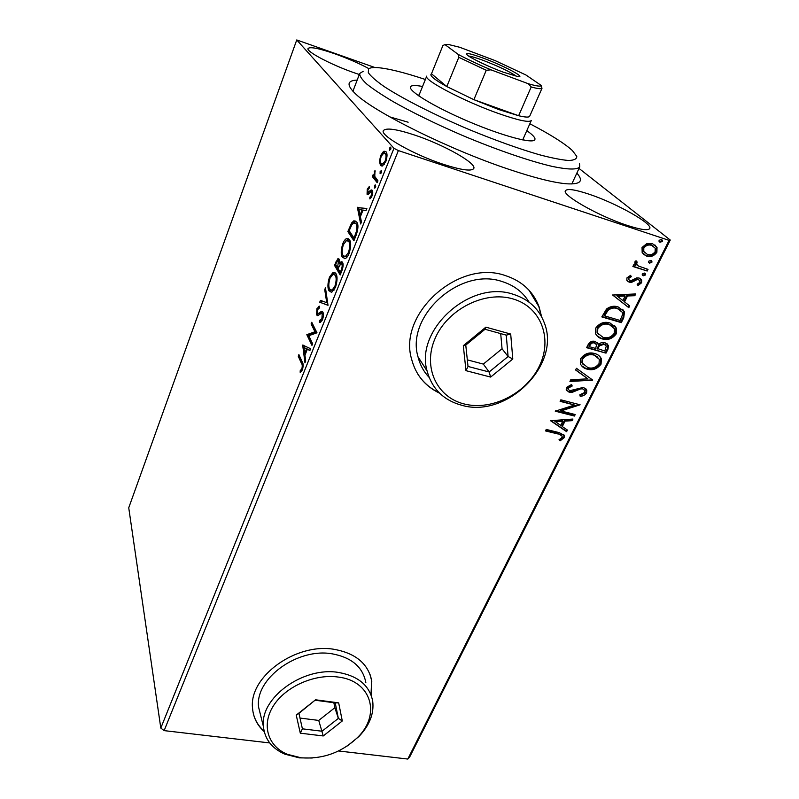 <?xml version="1.0" encoding="UTF-8"?>
<svg xmlns="http://www.w3.org/2000/svg" width="799" height="799" viewBox="0 0 799 799"><rect width="100%" height="100%" fill="white"/><g stroke="black" fill="none" stroke-linecap="round" stroke-linejoin="round"><path stroke-width="1.2" d="M576.848 173.113C583.879 180.983 580.593 184.549 566.98 183.82C554.166 182.821 534.811 177.987 508.893 169.318C449.787 149.673 374.741 112.399 355.964 94.252C346.376 85.213 346.786 80.479 357.183 80.07M371.165 695.21L371.785 681.088C368.399 664.049 356.054 653.492 334.761 649.437C296.269 642.186 248.459 676.783 252.564 708.443C253.353 717.602 257.238 725.322 264.219 731.604M253.373 713.737C255.111 720.518 258.696 726.331 264.119 731.175M541.622 316.813L539.115 306.926C533.233 291.405 521.897 280.928 505.118 275.495C458.496 258.996 398.062 313.717 411.515 358.821C415.6 374.691 424.958 386.147 439.61 393.198M417.697 373.912C422.971 382.182 430.132 388.474 439.17 392.768M414.971 135.161C396.574 129.088 386.057 127.57 383.4 130.597C379.675 135.331 413.782 154.746 443.515 164.374C461.432 170.107 471.51 171.495 473.737 168.539C477.053 163.376 443.655 144.669 414.971 135.161M589.003 194.177C575.24 189.603 567.4 188.434 565.482 190.661C561.298 194.826 599 216.289 627.265 225.398C640.538 229.683 648.009 230.751 649.677 228.584C653.332 223.91 616.229 203.146 589.003 194.177M368.928 68.654C359.27 63.481 348.224 58.647 335.8 54.142C319.4 48.419 310.152 46.532 308.054 48.499C305.847 51.366 330.826 64.639 353.917 72.679L359.31 74.507M408.139 122.217L389.782 116.884M379.455 161.518L380.644 155.535L383.46 151.46L385.977 151.69C387.425 153.298 387.365 156.604 385.807 161.608L382.431 165.972L380.484 165.423L379.455 161.518L380.534 161.867M377.208 182.711L372.364 176.599L373.103 174.761L373.812 175.65L375.021 170.257L374.761 176.409L377.957 180.854L377.208 182.711M367.23 189.173L369.308 186.527L369.278 188.125L367.85 189.812L367.78 192.419L371.205 189.912L372.184 190.272C372.963 191.261 372.913 193.168 372.014 195.975L369.847 198.901L369.827 197.263L371.345 195.405L371.475 192.14L370.846 191.98L368.039 194.646L367.071 194.267L367.23 189.173L368.029 189.423M356.094 235.355L353.917 240.769L347.855 231.56L351.64 222.931L353.877 220.774L356.644 221.962C358.541 224.309 358.352 228.774 356.094 235.355M340.184 274.986L334.441 265.278L337.897 258.686L339.185 259.266L339.575 263.42L341.173 261.712L342.501 262.292C343.46 263.91 343.3 266.626 342.012 270.432L340.184 274.986M328.019 305.318L319.74 302.202L320.469 300.364L326.741 302.691L324.734 289.677L325.463 287.82L328.019 305.318M312.619 343.71L311.95 345.378L306.816 334.671L314.976 331.765L311.091 323.925L311.76 322.267L316.993 332.793L308.774 335.72L312.619 343.71M301.513 363.485L298.247 356.204L298.896 354.576L302.222 361.957C303.39 363.305 303.45 365.912 302.412 369.757L300.214 372.494L300.174 370.796L301.892 368.629C302.451 366.062 302.322 364.344 301.513 363.485L302.811 363.805L299.525 356.524L298.247 356.204M160.809 728.069L128.739 507.784L296.749 39.95L393.957 148.314L398.381 150.582L164.145 730.626L160.809 728.069L393.957 148.314M302.681 345.068L310.611 348.714L309.882 350.531L307.345 349.243L304.938 355.275L305.677 361.008L304.958 362.806L302.681 345.068L303.96 345.388M322.516 319.66L320.499 322.247L319.34 322.317L319.62 320.409L321.907 318.711L322.217 313.857L321.108 313.488L317.752 315.665L316.604 314.956L316.923 308.674L319.5 306.177L319.3 308.124L317.463 309.742L317.253 313.238L318.172 313.627L321.248 311.5L322.906 312.169C323.705 313.767 323.575 316.264 322.516 319.66M329.038 290.846C327.42 288.119 327.56 283.555 329.468 277.163L333.163 272.259L335.9 273.558C337.577 276.254 337.428 280.878 335.45 287.42L331.805 292.194L329.038 290.846L330.347 291.206L329.478 288.639M342.431 257.338C340.724 254.751 340.833 250.217 342.771 243.735C344.059 240.699 345.368 238.971 346.716 238.531L349.443 239.67C351.21 242.217 351.091 246.821 349.073 253.463C347.795 256.439 346.496 258.127 345.178 258.526L342.431 257.338L343.74 257.717L342.741 254.821M357.413 207.57L366.861 208.509L366.062 210.497L363.036 210.087L360.389 216.689L361.448 222.002L360.659 223.97L357.413 207.57L358.841 207.68L357.523 207.281M374.381 187.985L375.2 184.759L375.56 187.146L374.801 188.115M380.094 173.743L380.154 171.495L381.343 170.626L381.293 172.874L380.094 173.743M389.522 150.232L389.572 147.995L390.791 147.076L390.741 149.313L389.522 150.232M579.015 168.429L670.261 240.04L409.547 757.252L407.8 759.05L338.546 750.97M642.176 252.764L642.036 247.46L646.661 243.705L652.593 243.745L657.018 247.4L656.888 252.294C653.972 256.129 650.496 257.378 646.461 256.04L642.176 252.764M647.2 271.031L632.888 266.496L633.717 264.829L635.834 265.498L634.935 264.209L634.895 261.852L636.024 260.744L637.153 262.032L636.583 264.239L638.451 266.037L648.029 269.373L647.2 271.031L633.038 266.207M626.945 277.882L630.571 275.335L631.32 276.684L628.763 278.332L628.733 279.52L629.902 280.519L631.4 280.529L636.733 277.892L639.21 278.042L641.687 280.059L641.587 282.786L637.982 285.553L637.133 284.204L639.749 282.427L639.799 280.839L638.461 279.71L636.903 279.67L631.619 282.347L629.153 282.187L626.845 280.329L626.945 277.882M623.729 317.812L621.312 322.636L601.827 316.913L606.571 308.953C610.476 306.217 614.371 305.558 618.256 306.996L624.508 311.73L623.729 317.812L623.15 317.253L620.733 322.077L621.312 322.636M606.012 353.138L586.616 347.695L588.054 344.798C589.752 341.722 592.149 340.604 595.225 341.433L598.411 344.529C600.488 342.641 602.676 342.032 604.983 342.701L608.379 345.468L608.049 349.073L606.012 353.138L586.806 347.315M592.429 380.214L569.937 381.453L570.766 379.775L587.854 378.836L575.6 369.997L576.439 368.299L592.558 379.954L570.266 380.793M575.2 414.561L574.451 416.049L555.245 411.185L574.481 405.043L560.109 401.338L560.858 399.82L580.104 404.793L560.938 410.936L575.2 414.561M558.261 434.047L545.497 430.921L546.226 429.433L559.19 432.619L564.374 435.475L564.104 437.762L560.099 440.848L559.01 439.74L561.387 438.202L562.246 436.094L557.762 433.398L545.727 430.451M407.8 759.05L669.083 240.369L398.381 150.582M269.722 742.94L164.145 730.626M550.541 420.713L572.953 419.046L572.134 420.664L565.023 421.123L562.306 426.566L567.42 430.062L566.611 431.67L550.541 420.713M586.606 392.928C584.998 395.106 582.861 396.214 580.194 396.264L579.844 394.776L584.588 392.519L584.738 390.541L582.721 388.893L580.583 388.893L572.493 392.219L569.158 392.229L566.221 389.912L566.391 387.485L571.585 384.499L572.184 386.017L568.379 388.034L568.249 389.403L569.837 390.681L583.51 387.375L586.816 390.142L586.606 392.928L586.076 392.309L580.034 395.595M587.125 369.158C583.929 368.349 581.672 366.551 580.344 363.755L580.643 358.651C584.518 353.607 589.233 351.91 594.786 353.558C597.912 354.366 600.109 356.134 601.377 358.881L601.048 364.144C597.213 369.038 592.568 370.716 587.125 369.158L581.472 365.702M602.186 338.906C599.07 338.077 596.833 336.279 595.485 333.523L595.734 328.089C599.669 322.956 604.434 321.248 610.007 322.986L616.508 328.249L616.239 333.872C612.344 338.866 607.659 340.544 602.186 338.906L596.803 335.65M612.643 295.041L635.704 293.942L634.815 295.71L627.495 295.98L624.538 301.902L629.692 305.937L628.803 307.685L612.643 295.041M643.215 275.805L642.246 275.016L642.276 273.927L644.583 273.068L645.542 273.857L645.522 274.946L643.215 275.805L642.326 275.166M649.557 263.151L648.598 262.362L648.618 261.243L650.945 260.384L651.894 261.173L651.874 262.282L649.557 263.151L648.688 262.521M660.014 242.277L659.075 241.508L659.085 240.329L661.422 239.47L662.361 240.239L662.351 241.408L660.014 242.277L659.175 241.688M296.749 39.95L374.931 67.525M669.083 240.369L670.261 240.04M541.322 316.264L538.856 306.646L529.008 290.197M371.006 694.81L371.635 680.678L369.987 674.316M563.675 434.406L564.104 437.762M563.605 437.113L559.6 440.189L560.099 440.848M559.6 440.189L559.11 439.69M561.687 435.295L557.762 433.398M572.094 419.095L572.134 420.664M571.625 420.024L564.513 420.484L565.023 421.123M564.513 420.484L561.797 425.917L562.306 426.566M566.801 429.642L566.111 431.031L566.611 431.67M566.111 431.031L550.651 420.484M562.736 421.273L562.236 420.624L554.746 421.113L560.658 425.438L562.736 421.273L555.245 421.752M574.461 414.371L573.932 415.42L574.451 416.049M573.932 415.42L555.675 410.786M560.329 400.898L574.481 405.043M579.215 404.564L560.429 410.296L560.938 410.936M584.039 389.562L582.721 388.893M582.191 388.274L580.054 388.284L580.583 388.893M580.054 388.284L571.974 391.6L572.493 392.219M571.974 391.6L568.638 391.61L569.158 392.229M568.638 391.61L566.491 390.471M571.325 384.559L572.184 386.017M571.665 385.398L567.859 387.415L568.379 388.034M567.859 387.415L568.329 389.592M585.787 388.594L586.076 392.309M575.679 369.827L587.854 378.836M599.54 356.154L600.828 358.282L600.498 363.545L601.048 364.144M600.498 363.545C596.673 368.439 592.029 370.107 586.586 368.549M597.902 357.243L593.457 354.526C589.053 353.228 585.287 354.566 582.141 358.531L581.932 362.676L583.32 364.793M593.997 355.126C589.602 353.827 585.827 355.165 582.671 359.131L582.461 363.275L587.884 367.61C592.239 368.868 595.964 367.55 599.05 363.645L599.3 359.28L593.457 354.526M582.141 358.531L582.671 359.131M597.223 342.461L598.411 344.529M607.22 343.86L608.049 349.073M607.49 348.484L605.452 352.549M605.472 344.928L603.635 343.69L598.95 345.178L597.083 348.414L604.813 351.021L606.311 346.017L604.194 344.279L599.5 345.767L597.632 349.003M595.814 343.69L593.937 342.441C592.099 341.932 590.681 342.601 589.662 344.459L588.853 346.097L589.402 346.686L595.635 348.444L596.593 344.709L594.486 343.021C592.648 342.521 591.23 343.19 590.211 345.048L589.402 346.686M589.662 344.459L590.211 345.048M593.937 342.441L594.486 343.021M598.95 345.178L599.5 345.767M603.635 343.69L604.194 344.279M614.451 325.363L615.939 327.68L615.669 333.293L616.239 333.872M615.669 333.293C611.784 338.287 607.1 339.965 601.627 338.327M612.843 326.521L608.638 324.014C604.224 322.646 600.419 323.985 597.223 328.019L597.073 332.484L598.621 334.701M609.208 324.584C604.783 323.215 600.978 324.554 597.782 328.599L597.622 333.063L602.965 337.318C607.34 338.646 611.095 337.328 614.231 333.353L614.451 328.739L608.638 324.014M597.223 328.019L597.782 328.599M620.733 322.077L602.007 316.564M622.621 309.263L623.929 311.171L623.15 317.253M620.833 310.322L616.878 308.054C613.692 306.866 610.546 307.455 607.44 309.802L604.074 315.335L604.633 315.895L620.124 320.459L622.641 314.317L622.311 312.269L617.447 308.604C614.271 307.425 611.125 308.014 608.009 310.362L604.633 315.895M607.44 309.802L608.009 310.362M616.878 308.054L617.447 308.604M634.815 293.972L634.226 295.161L634.815 295.71M634.226 295.161L626.905 295.43L627.495 295.98M626.905 295.43L623.959 301.343L624.538 301.902M629.063 305.448L628.224 307.136L628.803 307.685M628.224 307.136L612.673 294.961M625.148 296.059L624.568 295.51L616.868 295.79L622.89 300.604L625.148 296.059L617.447 296.339M630.321 275.425L631.32 276.684M630.731 276.154L628.174 277.792L628.763 278.332M628.174 277.792L628.893 279.81M640.528 278.671L641.587 282.786M640.988 282.247L637.592 284.943M638.98 279.93L638.461 279.71M637.862 279.171L636.304 279.141L636.903 279.67M636.304 279.141L633.967 280.429L634.566 280.958M633.967 280.429L631.03 281.807L631.619 282.347M631.03 281.807L628.563 281.647L629.153 282.187M628.563 281.647L627.295 281.038M644.843 273.168L645.522 274.946M644.913 274.417L642.606 275.275M635.934 260.804L637.153 262.032M636.553 261.503L635.924 262.172L636.533 262.691M635.924 262.172L635.984 263.71L637.183 265.068M647.27 269.133L646.591 270.501M651.175 260.474L651.874 262.282M651.255 261.762L648.938 262.621M654.86 244.874L656.388 246.891L656.259 251.785L656.888 252.294M656.259 251.785C653.352 255.62 649.877 256.859 645.842 255.52L646.461 256.04M645.842 255.52L643.395 254.292M653.522 246.302L651.145 244.923C648.129 243.865 645.482 244.734 643.195 247.53L643.165 250.966L644.823 252.933M651.764 245.433C648.748 244.374 646.101 245.243 643.804 248.05L643.774 251.475L647.31 254.372C650.296 255.42 652.903 254.541 655.13 251.735L655.18 248.159L651.145 244.923M643.195 247.53L643.804 248.05M661.602 239.54L662.351 241.408M661.712 240.908L659.385 241.767M301.473 371.435L300.174 370.796M301.463 371.116L302.012 370.616M302.402 369.787L301.383 369.538M302.741 368.838L301.892 368.629M303.111 364.494L302.811 363.805M309.992 350.252L307.345 349.243M305.168 354.706L305.008 353.528M304.249 347.595L303.96 345.398M307.765 349.353L303.93 347.515L304.699 353.448L306.546 348.833L303.93 347.515M307.835 349.163L306.546 348.833M305.578 353.667L304.699 353.448M312.469 344.079L308.104 335.001L306.816 334.671M308.104 335.001L306.956 334.322M308.244 334.661L316.274 332.104L314.976 331.765M316.274 332.104L312.379 324.264L311.091 323.925M320.729 322.147L320.928 320.759L319.62 320.409M320.928 320.759L322.107 320.559M322.776 318.941L321.907 318.711M323.395 314.167L322.217 313.857M323.375 313.977L322.766 313.737M317.473 313.538L317.902 315.295L316.604 314.956M317.872 308.933L316.923 308.674M318.521 308.344L319.41 307.116M319.64 313.897L320.998 312.838L319.7 312.499M320.998 312.838L322.666 311.81M328.069 305.198L319.74 302.202M321.038 302.551L321.717 300.833M327.82 302.981L326.741 302.691M325.802 289.967L324.734 289.677M330.357 277.413L329.468 277.163M332.114 274.826L335.011 272.489M331.265 292.334L330.347 291.206M336.838 276.314L334.601 274.516M331.655 290.307L334.152 290.017M335.2 275.285L333.003 274.237L330.067 278.092C328.529 283.265 328.409 286.941 329.717 289.128L331.945 290.217L334.841 286.451C336.439 281.168 336.569 277.453 335.2 275.285L336.519 275.655M335.73 286.701L334.841 286.451M340.634 273.887L335.74 265.648L334.441 265.278M335.74 265.648L335.989 265.018M337.837 260.624L339.086 259.116M340.734 263.75L339.575 263.42M340.993 263.64L342.391 262.122M343.091 264.369L341.692 263.89M339.705 261.243L338.347 260.814M340.064 264.409L340.174 263.59M336.419 262.741L335.71 264.529L337.538 267.615L338.506 261.023L337.767 260.644L336.419 262.741M339.715 261.363L338.506 261.023M338.786 266.976L337.897 266.726M338.426 267.865L337.538 267.615M338.486 267.725L338.127 268.604L340.294 272.229L341.093 270.232C342.212 267.455 342.451 265.398 341.802 264.04L340.893 263.67L338.486 267.725M343.091 264.409L341.802 264.04M341.992 270.481L341.093 270.232M341.193 272.489L340.294 272.229M343.66 243.995L342.771 243.735M345.587 241.138L348.634 238.771M344.579 258.676L343.74 257.717M350.501 242.726L348.194 240.809M344.998 256.649L347.625 256.319M348.734 241.438L346.526 240.519L343.4 244.604C341.842 249.847 341.742 253.513 343.121 255.58L345.338 256.549L348.434 252.544C350.062 247.181 350.162 243.485 348.734 241.438L350.052 241.827M349.333 252.804L348.434 252.544M354.327 239.76L349.173 231.95L347.855 231.56M349.173 231.95L349.473 231.181M352.928 223.321L351.64 222.931M352.998 223.261L355.785 221.033M357.822 225.248L355.365 223.111M349.173 230.721L354.007 238.022L356.544 231.061C357.193 227.375 356.983 224.938 355.925 223.75L353.737 222.801L351.84 224.719L349.173 230.721M354.916 238.292L354.007 238.022M357.253 224.149L355.925 223.75M357.443 231.33L356.544 231.061M358.841 207.68L366.771 208.739M360.439 216.579L360.129 215.031M359.041 209.538L358.721 207.98M362.077 209.957L358.961 209.528L360.059 215.011L362.077 209.957L362.976 210.227M360.958 215.281L360.059 215.011M369.108 192.829L368.379 192.539M370.676 192.09L372.304 190.442M372.124 190.202L371.205 189.912M371.136 197.673L369.827 197.263M372.144 195.655L371.345 195.405M372.733 192.539L371.475 192.14M372.733 192.479L372.234 192.379M368.139 194.606L367.071 194.267M368.299 194.527L367.92 192.539M375.53 187.216L375.79 186.157L374.451 185.728M377.547 181.872L373.702 177.028L372.364 176.599M373.702 177.028L374.202 175.77M374.601 175.9L373.812 175.65M375.18 171.735L374.292 171.455M381.243 172.993L381.503 171.925L380.154 171.495M381.443 155.795L380.644 155.535M383.37 153.328L384.798 151.9L383.46 151.46M384.798 151.9L385.787 151.5M382.032 166.082L380.484 165.423M381.822 165.852L380.833 162.916M386.976 154.676L383.73 153.148L381.243 156.254C380.154 159.95 380.154 162.377 381.233 163.565L382.801 163.985L385.188 160.879C386.307 157.163 386.326 154.726 385.228 153.578L386.566 154.017M382.611 164.045L384.389 164.304M385.987 161.138L385.188 160.879M390.661 149.503L390.921 148.444L389.572 147.995M425.368 79.491C403.805 72.319 387.655 68.344 376.908 67.575C372.654 67.346 369.867 67.805 368.529 68.954L368.319 72.679C370.786 76.275 376.109 80.919 384.269 86.632C402.806 98.776 434.536 114.906 468.943 129.478C495.38 140.364 518.871 148.794 539.425 154.756C551.68 157.982 561.387 159.9 568.548 160.489C574.091 160.329 576.828 158.971 576.778 156.404L572.384 150.552C564.464 143.341 550.281 134.412 529.847 123.755M579.535 163.745L579.744 166.871C577.317 169.857 568.199 169.718 552.399 166.452C530.027 161.268 496.748 149.872 462.591 135.5C436.564 124.264 413.832 113.218 394.396 102.352C382.821 95.55 373.702 89.538 367.051 84.295C361.947 79.62 359.5 76.015 359.71 73.468L363.205 71.281M526.801 130.666C531.994 134.292 534.731 137.019 535 138.866L534.871 139.645C533.253 144.14 502.821 136.09 468.793 121.608C434.736 107.186 408.099 91.016 410.506 86.861L410.636 86.642C411.775 85.213 415.74 85.173 422.541 86.492M524.494 140.254L523.035 139.196M419.056 95.141L417.268 94.831M503.04 72.08C488.998 66.886 471.3 58.467 467.445 55.191C464.489 52.225 469.842 53.243 483.525 58.227C503.69 65.678 527.04 78.062 517.872 76.594L503.04 72.08M516.534 76.364C510.601 72.06 499.555 66.756 483.395 60.454C476.194 57.778 471.27 56.31 468.623 56.05M458.806 57.318L458.177 54.392C467.135 59.186 478.072 64.339 490.966 69.833L486.261 70.272L458.806 57.318L446.791 86.562C434.077 79.461 428.983 75.206 431.49 73.778L446.791 86.562L473.887 99.665L498.666 109.533L518.631 115.735C525.043 117.253 528.698 117.483 529.607 116.424L529.767 116.035M522.706 139.925L531.285 120.499C529.298 122.766 518.351 120.429 498.466 113.498C464.139 101.443 422.991 79.76 426.726 76.115M486.261 70.272L473.887 99.665L518.631 115.735L531.205 86.971L528.229 83.705C536.708 86.192 541.013 86.751 541.163 85.403L525.972 75.016L495.04 60.564L459.795 47.301L448.079 44.384L444.993 44.624L458.177 54.392M490.966 69.833L528.229 83.705M541.163 85.403L541.982 88.319C541.173 89.148 537.587 88.699 531.205 86.971M529.607 116.424L541.982 88.319M444.993 44.624L442.936 45.463L431.49 73.778M464.449 404.034C491.914 410.956 526.291 393.537 539.345 366.142C552.798 338.866 541.213 307.016 512.978 298.926C484.933 290.407 447.68 309.173 435.225 338.157C422.351 367.011 436.813 397.512 464.449 404.034M513.178 294.272C528.708 299.206 539.125 308.853 544.439 323.225C561.078 365.243 506.526 418.456 461.972 405.333C443.655 400.369 432.039 388.943 427.115 371.066C414.691 329.847 470.341 279.39 513.178 294.272M529.118 302.212C523.045 292.144 514.017 285.243 502.002 281.518C459.954 266.766 405.652 316.174 417.997 356.783C419.944 364.724 423.64 371.575 429.073 377.338M485.862 327.161L510.701 334.052L512.798 359.001L490.636 377.078L465.977 370.666L463.31 345.697L485.862 327.161L485.023 329.268L465.767 345.098L468.024 366.461L489.128 371.984L508.094 356.504L506.256 335.151L485.023 329.268M467.325 359.86L483.325 364.084L489.128 371.984L490.636 377.078M483.325 364.084L502.052 348.764L508.094 356.504L512.798 359.001M502.052 348.764L500.703 333.612M463.31 345.697L465.767 345.098M468.024 366.461L465.977 370.666M510.701 334.052L506.256 335.151M301.103 757.802C322.746 759.33 341.523 752.598 357.433 737.607C381.133 714.945 371.695 681.018 338.377 677.073C314.966 673.597 285.822 686.351 273.588 705.547C261.143 724.683 267.695 746.186 287.31 754.296L301.103 757.802M312.229 758.021L299.425 757.871L284.853 754.166C271.94 748.453 264.809 739.285 263.44 726.661C259.635 697.907 303.48 666.146 338.786 672.498C358.381 676.084 369.687 685.662 372.714 701.242C374.172 713.587 369.557 725.362 358.881 736.558L347.405 745.896M365.832 682.496C362.806 667.055 351.67 657.517 332.414 653.872C297.727 647.41 254.781 678.601 258.586 707.105L261.013 716.893M315.565 699.794L338.676 702.87L342.292 720.968L323.245 735.959L300.304 733.182L296.239 715.115L315.565 699.794L298.946 713.347L302.402 728.828L322.037 731.235L338.347 718.391L335.22 702.9L315.455 700.264M299.995 718.061L318.741 720.428L323.245 735.959M318.741 720.428L334.861 707.694L338.347 718.391L342.292 720.968M334.861 707.694L333.852 702.711M296.239 715.115L298.946 713.347M302.402 728.828L300.304 733.182M338.676 702.87L335.22 702.9M575.729 389.992L576.249 390.611M597.472 347.615L598.022 348.204M604.593 314.277L605.163 314.836M336.579 262.362L335.7 262.102M350.132 228.354L349.243 228.085M355.685 236.364L354.776 236.095M370.936 191.78L369.607 191.361M564.374 435.475L563.864 434.826M568.249 389.403L567.729 388.783M586.816 390.142L586.286 389.522M601.377 358.881L600.828 358.282M582.461 363.275L581.932 362.676M598.211 343.81L597.652 343.22M608.379 345.468L607.819 344.878M616.508 328.249L615.939 327.68M597.622 333.063L597.073 332.484M624.508 311.73L623.929 311.171M628.733 279.52L628.134 278.981M641.687 280.059L641.088 279.52M645.542 273.857L644.933 273.328M636.583 264.239L635.984 263.71M651.894 261.173L651.275 260.654M657.018 247.4L656.388 246.891M643.774 251.475L643.165 250.966M662.361 240.239L661.722 239.74M320.559 320.329L321.867 320.669M318.841 306.337L319.47 306.506M318.172 313.627L319.46 313.967M321.248 311.5L322.556 311.85M333.163 272.259L334.461 272.629M331.945 290.217L333.253 290.586M337.897 258.686L339.006 259.006M341.173 261.712L342.322 262.042M346.716 238.531L348.024 238.921M345.338 256.549L346.656 256.928M353.877 220.774L355.195 221.173M384.029 151.171L385.368 151.61M382.801 163.985L384.139 164.414M359.66 73.598L352.908 91.256M579.744 166.871L571.814 183.97M426.706 76.175L418.756 95.89M427.115 371.066L417.997 356.783M357.433 737.607L358.881 736.558M263.44 726.661L258.586 707.105M287.31 754.296L284.853 754.166"/></g></svg>
